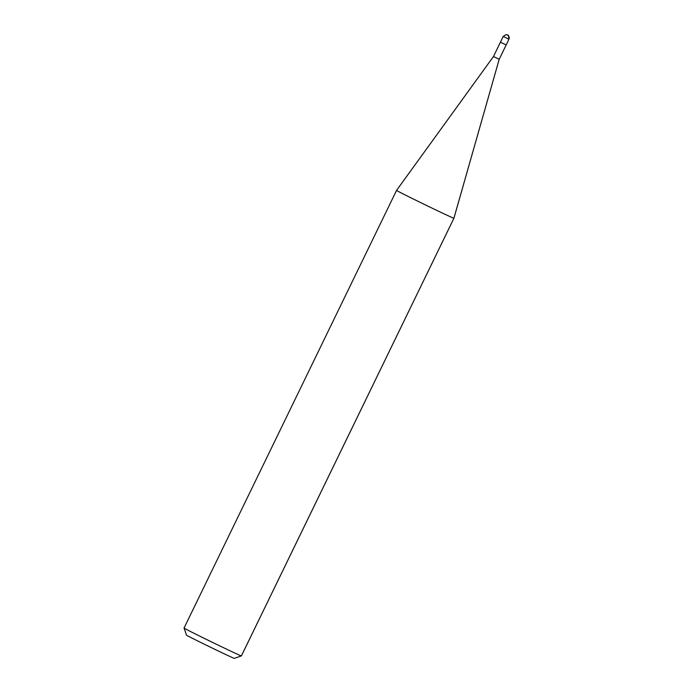 <?xml version="1.0" encoding="UTF-8"?>
<svg xmlns="http://www.w3.org/2000/svg" width="693" height="693" viewBox="0 0 693 693"><rect width="100%" height="100%" fill="white"/><g stroke="black" fill="none" stroke-linecap="round" stroke-linejoin="round"><path stroke-width="1.04" d="M503.213 36.443L505.89 34.65L507.475 34.962C509.112 35.984 509.606 37.405 508.948 39.224L503.213 36.443L508.948 39.224L506.159 44.958L500.433 42.178L503.213 36.443L500.424 42.178L506.167 44.958L508.948 39.224C509.606 37.405 509.112 35.984 507.475 34.962L505.89 34.65L503.213 36.443L505.89 34.65L507.475 34.962C506.86 35.941 508.419 32.337 508.948 39.224L499.194 59.295L493.468 56.514L500.433 42.178L493.468 56.514L499.194 59.295L453.906 218.234C454.166 219.083 393.693 189.683 396.587 190.367L396.569 190.376C393.693 189.683 454.166 219.083 453.906 218.234L241.398 655.89C241.658 656.739 181.176 627.338 184.069 628.023L186.512 635.143M184.069 628.023L184.069 628.023C181.176 627.338 241.658 656.739 241.398 655.89L234.295 658.35C234.511 659.052 184.121 634.554 186.53 635.126C184.121 634.554 234.511 659.052 234.295 658.35L241.398 655.89L453.906 218.234L499.194 59.295L506.159 44.958L499.194 59.295L453.924 218.234L241.415 655.89L234.295 658.35M493.468 56.514L396.569 190.376L184.052 628.031"/></g></svg>
